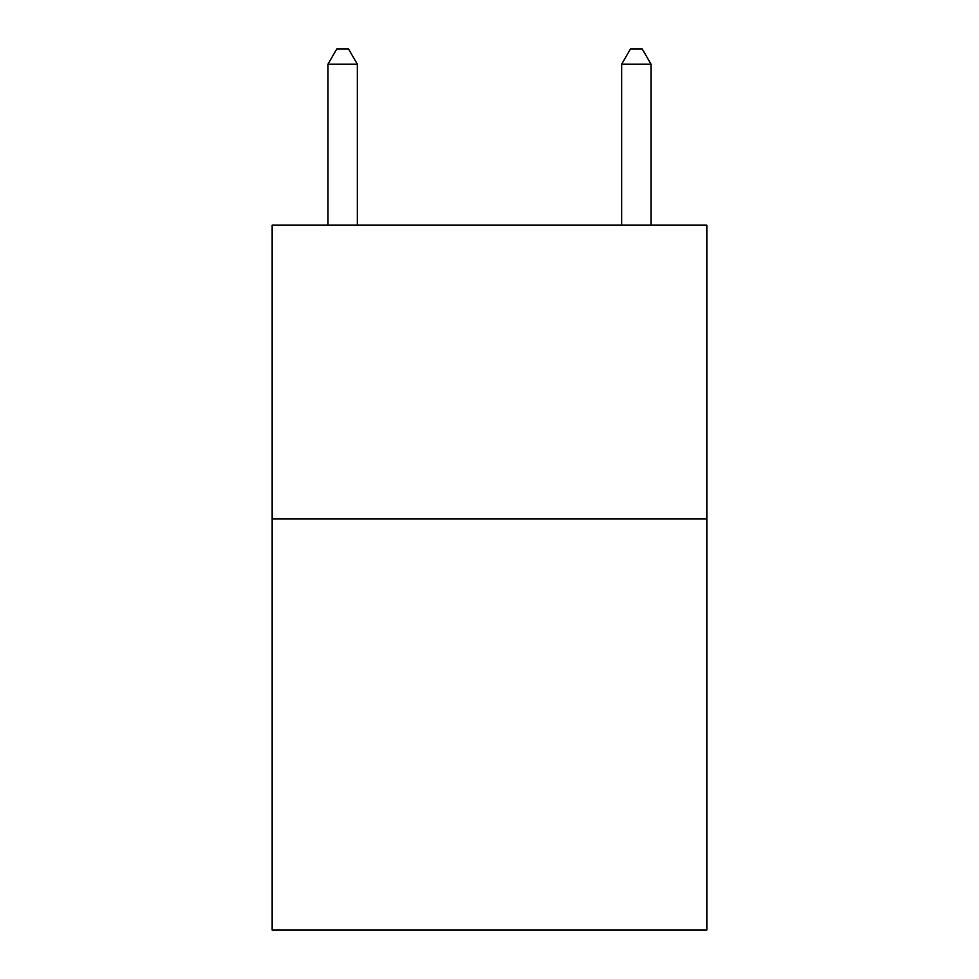<?xml version="1.0" encoding="UTF-8"?>
<svg xmlns="http://www.w3.org/2000/svg" width="979" height="979" viewBox="0 0 979 979"><rect width="100%" height="100%" fill="white"/><g stroke="black" fill="none" stroke-linecap="round" stroke-linejoin="round"><path stroke-width="1.47" d="M706.838 518.87L706.838 930.05L272.162 930.05L272.162 225.17L706.838 225.17L706.838 518.87L272.162 518.87M357.335 225.17L357.335 64.222L327.965 64.222L327.965 225.17M327.965 64.222L336.776 48.95L348.524 48.95L357.335 64.222M651.035 225.17L651.035 64.222L621.665 64.222L621.665 225.17M621.665 64.222L630.476 48.95L642.224 48.95L651.035 64.222"/></g></svg>
